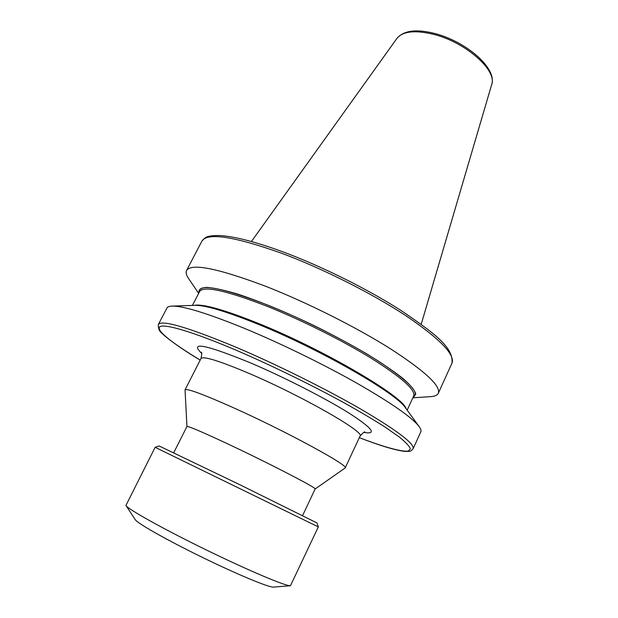 <?xml version="1.0" encoding="UTF-8"?>
<svg xmlns="http://www.w3.org/2000/svg" width="618" height="618" viewBox="0 0 618 618"><rect width="100%" height="100%" fill="white"/><g stroke="black" fill="none" stroke-linecap="round" stroke-linejoin="round"><path stroke-width="0.93" d="M302.596 515.59L315.118 489C318.231 488.722 266.821 462.125 225.176 442.689C200.927 431.395 188.189 426.003 186.968 426.497L173.72 452.731M315.103 489.023L345.176 467.965C350.074 466.15 286.126 431.325 233.334 407.687C203.005 394.176 186.906 388.235 185.037 389.858L186.953 426.52M413.009 397.436L415.76 394.068C414.817 390.391 410.661 385.292 403.299 378.749C394.075 371.472 382.079 363.284 367.301 354.191C351.233 344.805 333.874 335.458 315.226 326.149C287.046 312.608 259.745 301.345 237.984 294.191C224.658 290.205 214.23 287.926 206.698 287.355C201.004 287.741 198.386 289.618 198.849 292.978M412.832 397.822L430.483 396.648C434.732 396.401 437.343 395.265 438.316 393.241C440.943 385.964 424.89 371.078 390.159 348.591C355.86 326.984 306.373 302.187 265.57 286.242C217.729 268.266 191.395 263.005 186.574 270.46C185.578 272.476 186.296 275.234 188.714 278.726L198.656 293.357M405.794 408.259L405.609 408.004C397.065 393.635 319.923 349.155 257.505 324.002C226.25 311.418 205.439 305.184 195.079 305.323L194.763 305.331M420.804 431.835C421.368 430.615 420.796 428.838 419.081 426.505C412.075 417.428 391.318 402.975 356.81 383.145C323.121 364.087 280.108 343.114 244.388 328.343C207.54 313.349 183.476 305.933 172.206 306.095C169.309 306.18 167.563 306.822 166.945 308.019L158.339 324.481C161.785 319.661 187.37 327.107 235.095 346.822C275.883 364.095 326.165 389.046 361.569 409.556C397.498 430.769 414.686 443.84 413.125 448.753L420.804 431.835M318.324 526.891L316.964 522.944L239.46 484.535L159.081 445.941L155.133 447.301L125.933 505.47C127.772 509.132 163.113 528.892 206.118 549.858C249.108 570.839 286.443 586.521 290.46 585.717L318.324 526.891L155.133 447.301M290.375 585.725L273.558 587.1C269.533 587.78 238.061 574.794 202.434 557.405C166.798 540.039 137.188 523.23 135.249 519.645L125.979 505.547M364.914 432.106C364.852 431.256 363.229 432.577 360.047 436.084C365.717 432.538 302.959 396.462 250.136 373.867C219.769 360.982 203.392 355.868 201.004 358.51L185.037 389.858M201.561 353.257C189.085 341.221 205.593 344.512 251.086 363.121C284.442 377.366 325.609 398.432 349.155 413.187C372.492 428.297 377.389 434.701 363.847 432.407M413.125 448.753C410.692 451.248 411.179 451.673 404.087 451.295C394.446 450.012 379.522 445.462 359.313 437.66C383.345 446.822 401.422 451.974 408.243 451.07L410.406 448.884C409.456 446.211 405.717 442.241 399.197 436.957L385.562 427.393C373.936 419.962 360.085 411.75 343.994 402.751C310.39 384.365 269.742 364.589 234.871 349.664C191.951 331.449 164.048 323.438 159.792 326.798C155.636 330.228 172.669 343.531 200.217 360.047M433.342 34.276C414.856 29.919 402.72 31.286 396.949 38.37C403.739 30.498 416.231 28.845 434.415 33.403C465.833 41.352 497.382 68.111 491.689 84.573C497.459 70.498 465.462 42.055 433.342 34.276M413.172 397.08C420.379 393.287 409.147 381.538 379.498 361.839C350.035 342.866 304.635 319.784 267.277 304.898C220.487 287.076 197.737 282.99 199.027 292.638M407.177 410.151L413.736 395.852C415.705 390.004 401.893 377.698 372.322 358.934C343.214 340.912 301.63 320.085 267.146 306.304C226.219 290.506 203.724 285.555 199.653 291.433L192.422 305.408M406.111 408.699C403.392 396.563 323.986 349.78 258.556 323.469C224.187 309.703 202.743 303.67 194.222 305.346M438.316 393.241L451.997 363.106C455.188 354.57 439.746 338.718 405.647 315.551C371.943 293.365 322.882 268.668 282.086 253.426C234.183 236.37 207.455 232.275 201.901 241.128L186.574 270.46M158.339 324.481C158.1 328.652 159.498 331.766 162.542 333.813C164.403 336.223 181.661 349.348 200.209 360.062M396.949 38.37L251.433 241.507M195.079 305.323L172.206 306.095M405.609 408.004L419.081 426.505M451.997 363.106C453.728 347.123 433.512 332.716 401.175 310.576C368.112 289.355 322.156 266.482 283.631 252.113C255.079 241.63 233.449 236.099 218.749 235.512C205.948 235.651 205.392 237.304 201.901 241.128M360.047 436.084L345.176 467.965M491.689 84.573L421.206 324.311M201.004 358.51C201.908 354.176 201.955 352.082 201.136 352.229"/></g></svg>
